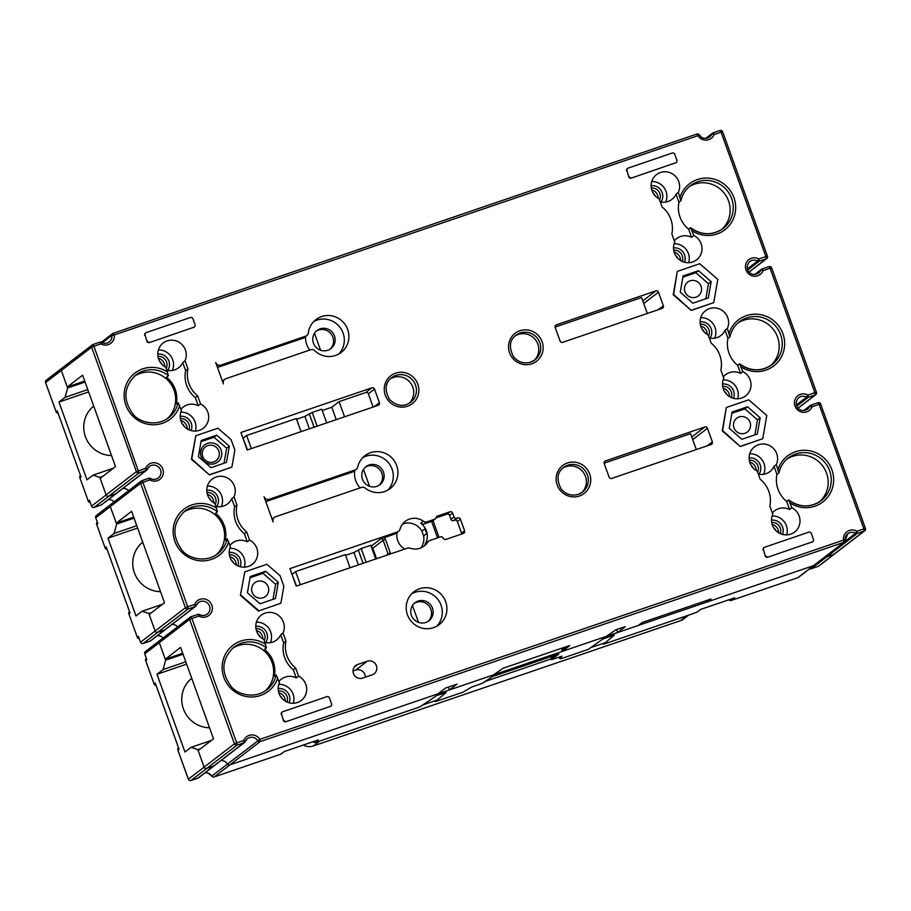 <?xml version="1.0" encoding="UTF-8"?>
<svg xmlns="http://www.w3.org/2000/svg" width="911" height="911" viewBox="0 0 911 911"><rect width="100%" height="100%" fill="white"/><g stroke="black" fill="none" stroke-linecap="round" stroke-linejoin="round"><path stroke-width="1.37" d="M222.409 381.094L224.721 379.318A4.145 4.031 -127.5 0 0 223.423 383.918L215.713 362.521A4.145 4.031 -127.5 0 0 220.94 365.106L305.72 336.17L303.033 338.232L218.253 367.167L220.94 365.106M272.104 519.145L274.416 517.368A4.145 4.031 -127.5 0 0 273.118 521.957L264.019 496.689A4.145 4.031 -127.5 0 0 269.246 499.262L266.559 501.335L352.432 472.012L355.119 469.951L269.246 499.262M247.223 450.023L240.914 432.52L371.893 387.813A2.073 2.016 -127.5 0 1 374.512 389.099L379.409 402.719A2.073 2.016 -127.5 0 1 378.202 405.315L247.223 450.023M209.815 474.631L231.895 467.092L234.856 450.102L231.109 439.683L217.9 428.204L195.819 435.743L191.777 458.95L209.439 474.927L191.401 459.246L195.819 435.743M373.134 407.035L368.374 393.814A2.073 2.016 52.5 0 0 365.755 392.527L339.074 401.637L344.529 416.805M242.497 436.893L247.519 449.92M301.063 431.643L296.337 418.513L246.619 435.492L243.26 438.066M296.599 419.242L304.934 416.395L309.398 428.796M326.707 422.886L321.765 409.176L312.211 412.444L304.934 416.395M322.243 410.497L331.786 407.24L339.074 401.637M409.244 403.266A15.544 15.111 52.5 0 0 390.432 378.771M432.099 521.24L424.424 523.859A4.145 4.031 -127.5 0 1 420.711 523.29A15.544 15.111 -127.5 0 1 425.004 544.231L427.692 542.17A4.145 4.031 52.5 0 1 429.741 540.542L440.582 536.841A2.073 2.016 52.5 0 1 443.19 538.139A2.073 2.016 -127.5 0 0 445.809 539.426L463.403 533.425A2.073 2.016 -127.5 0 0 464.61 530.828L460.408 519.156A2.073 2.016 -127.5 0 0 457.8 517.869L456.65 518.257A2.073 2.016 52.5 0 1 454.042 516.97L452.642 513.075A2.073 2.016 -127.5 0 0 450.023 511.788L437.405 516.093A2.073 2.016 -127.5 0 0 436.096 517.63A2.073 2.016 52.5 0 1 434.798 519.168L432.907 520.432M404.814 549.06A15.544 15.111 -127.5 0 1 397.048 532.502M427.692 542.17A15.544 15.111 -127.5 0 1 410.087 548.171A4.145 4.031 52.5 0 0 407.445 548.16L296.223 586.126L289.914 568.623L397.481 531.91A4.145 4.031 52.5 0 0 400.009 529.211A15.544 15.111 -127.5 0 1 423.399 521.229A4.145 4.031 52.5 0 0 427.1 521.798L434.798 519.168M420.825 547.932A15.544 15.111 52.5 0 0 423.615 535.919L426.678 533.561A15.544 15.111 52.5 0 0 424.97 528.813L426.678 533.561M402.525 524.098A15.544 15.111 52.5 0 1 421.895 531.17L424.97 528.813M436.039 517.869L446.959 514.146A2.073 2.016 52.5 0 1 449.567 515.432L450.968 519.327A2.073 2.016 52.5 0 0 453.587 520.614L454.726 520.227A2.073 2.016 52.5 0 1 457.345 521.513L461.547 533.186A2.073 2.016 52.5 0 1 461.661 534.017M581.548 492.794A15.544 15.111 52.5 0 0 562.668 468.231M533.937 360.585A15.544 15.111 52.5 0 0 515.068 336.011M398.608 531.307L395.921 533.368A4.145 4.031 -127.5 0 1 394.793 533.971L380.547 539.005L371.119 546.247M291.497 572.996L296.519 586.024M350.063 567.747L345.337 554.617L295.62 571.596L292.26 574.169M345.599 555.346L353.935 552.499L358.399 564.9M375.708 558.99L370.766 545.279L361.211 548.547L353.935 552.499M560.106 341.033L555.198 327.425A2.073 2.016 -127.5 0 1 556.416 324.828L655.84 290.882A2.073 2.016 -127.5 0 1 658.459 292.18L663.356 305.789A2.073 2.016 -127.5 0 1 662.149 308.385L562.713 342.331A2.073 2.016 -127.5 0 1 560.106 341.033M647.311 313.452L641.583 297.555L555.106 327.072M696.311 449.556L690.584 433.659L604.107 463.175M605.416 460.932L704.841 426.986A2.073 2.016 -127.5 0 1 707.46 428.284L712.356 441.892A2.073 2.016 -127.5 0 1 711.149 444.488L611.714 478.434A2.073 2.016 -127.5 0 1 609.106 477.136L604.198 463.528A2.073 2.016 -127.5 0 1 605.416 460.932L604.414 461.695M456.958 684.15L445.479 688.067L437.963 693.84L229.902 764.864L813.523 565.64A2.073 2.016 52.5 0 0 814.081 565.344A2.073 2.016 -127.5 0 1 813.523 565.64L707.187 601.943L711.024 598.994L642.187 622.498L638.349 625.436L617.704 632.485L625.253 626.666L616.041 629.683L606.225 636.402L562.246 651.422L569.762 645.637L568.236 646.001L503.225 668.196L493.409 674.914L449.43 689.923L456.935 684.093M448.349 686.917L449.43 689.923M182.712 653.255L165.267 659.2L159.311 642.676L189.625 619.4L191.914 618.455L236.712 742.886L243.692 740.506A9.326 9.064 -127.5 0 1 259.886 739.345L211.728 776.104L208.015 773.097L205.237 772.653A7.254 7.049 -127.5 0 1 211.762 776.07A2.073 2.016 52.5 0 0 214.176 776.946L229.902 764.864A2.073 2.016 -127.5 0 1 227.488 763.987A7.254 7.049 52.5 0 0 220.997 760.56A7.254 7.049 -127.5 0 1 227.488 763.987A2.073 2.016 52.5 0 0 229.902 764.864L260.204 741.588A2.073 2.016 -127.5 0 1 257.802 740.711A7.254 7.049 52.5 0 0 245.23 741.52M143.152 643.496L150.121 641.116L164.697 629.922L195 606.646L194.692 604.403L187.712 606.783L188.03 609.026A2.073 2.016 52.5 0 1 185.423 607.739L140.624 483.297L142.913 482.352L187.712 606.783L185.423 607.739L155.121 631.016L149.165 614.481L164.504 602.695L131.605 511.31L116.266 523.096L110.311 506.573A2.073 2.016 -127.5 0 1 110.96 504.273L96.384 515.478A2.073 2.016 52.5 0 0 95.735 517.767L97.841 523.609L96.691 524.485L105.084 547.818L106.234 546.942L130.034 613.046L128.884 613.923L137.288 637.256L138.438 636.379L140.533 642.209A2.073 2.016 52.5 0 0 143.152 643.496L157.728 632.302L164.697 629.922A2.073 2.016 52.5 0 0 165.267 629.626A2.073 2.016 -127.5 0 1 164.697 629.922L157.728 632.302A2.073 2.016 -127.5 0 1 155.121 631.016A2.073 2.016 52.5 0 0 157.728 632.302L188.03 609.026L195 606.646A2.073 2.016 52.5 0 0 196.195 605.508L194.692 604.403A9.326 9.064 -127.5 0 1 206.899 599.711A9.326 9.064 -127.5 0 1 211.443 612.317A9.326 9.064 -127.5 0 1 198.883 616.075L191.914 618.455L190.866 616.781A2.073 2.016 52.5 0 0 189.625 619.4L234.423 743.843L204.121 767.119A2.073 2.016 52.5 0 0 206.729 768.406L237.031 745.13A2.073 2.016 -127.5 0 1 234.423 743.843L236.712 742.886L237.031 745.13L244 742.75L243.692 740.506L245.196 741.611A2.073 2.016 -127.5 0 1 244 742.75L213.698 766.026A2.073 2.016 52.5 0 0 214.256 765.73A2.073 2.016 -127.5 0 1 213.698 766.026L206.729 768.406A2.073 2.016 -127.5 0 1 204.121 767.119L198.165 750.584L213.504 738.798L180.606 647.414L165.267 659.2M160.53 640.08A2.073 2.016 52.5 0 0 159.96 640.376L145.384 651.581A2.073 2.016 52.5 0 0 144.735 653.87L159.311 642.676A2.073 2.016 -127.5 0 1 159.96 640.376A2.073 2.016 52.5 0 0 159.311 642.676L165.62 660.179L183.054 654.223M177.656 626.791A7.254 7.049 52.5 0 0 171.997 624.456A7.254 7.049 -127.5 0 1 177.656 626.791M116.266 523.096L133.712 517.152M128.656 490.687A7.254 7.049 52.5 0 0 122.996 488.353A7.254 7.049 -127.5 0 1 128.656 490.687M45.607 382.62L56.083 411.715L57.234 410.827L81.033 476.943L79.883 477.82L88.287 501.152L89.437 500.276L91.544 506.106A2.073 2.016 52.5 0 0 94.152 507.393L101.121 505.013A2.073 2.016 52.5 0 0 101.679 504.717L116.266 493.523A2.073 2.016 -127.5 0 1 115.697 493.819L108.728 496.199L115.697 493.819A2.073 2.016 52.5 0 0 116.266 493.523L146.569 470.247A2.073 2.016 52.5 0 0 147.195 469.404L145.692 468.3L136.422 471.625L91.624 347.193L61.31 370.47A2.073 2.016 -127.5 0 1 61.959 368.169A2.073 2.016 52.5 0 0 61.31 370.47L67.619 387.972L85.053 382.016M94.152 507.393L139.03 472.923A2.073 2.016 52.5 0 1 136.422 471.625L106.12 494.912A2.073 2.016 52.5 0 0 108.728 496.199A2.073 2.016 -127.5 0 1 106.12 494.912L100.164 478.377L115.515 466.591L82.605 375.207L67.266 386.993L84.712 381.049M62.529 367.873A2.073 2.016 52.5 0 0 61.959 368.169L46.233 380.251A2.073 2.016 52.5 0 0 45.584 382.552L61.31 370.47L67.266 386.993M551.087 656.535L551.508 659.666L561.928 656.239L560.481 658.892L588.199 649.429L602.729 639.067L612.773 635.479L614.31 635.115L603.503 644.214L692.144 613.946L697.154 612.078L700.605 609.425L734.687 597.798L731.226 600.451L797.797 577.722L843.825 542.364L260.204 741.588L259.886 739.345L843.506 540.132A9.326 9.064 -127.5 0 1 856.909 531.181L865.416 528.448A2.073 2.016 -127.5 0 1 864.197 531.045L833.895 554.321L826.926 556.701A2.073 2.016 52.5 0 1 825.434 556.621A2.073 2.016 52.5 0 0 826.926 556.701L833.895 554.321A2.073 2.016 52.5 0 0 834.453 554.025L818.727 566.107A2.073 2.016 52.5 0 1 818.169 566.403L818.101 566.426M706.663 600.486L707.187 601.943M616.622 629.49L617.704 632.485M562.246 651.422L561.836 648.188M372.166 674.823A7.254 7.049 52.5 0 0 375.936 664.688A7.254 7.049 52.5 0 0 367.27 661.215L357.704 664.472A7.254 7.049 52.5 0 0 353.935 674.607A7.254 7.049 52.5 0 0 362.612 678.08L372.166 674.823M274.416 517.368A4.145 4.031 -127.5 0 1 275.543 516.765L361.416 487.453A4.145 4.031 -127.5 0 1 365.277 488.137A20.725 20.144 52.5 0 0 390.181 488.547A20.725 20.144 52.5 0 0 393.541 459.85A20.725 20.144 52.5 0 0 364.935 455.682A20.725 20.144 52.5 0 0 357.693 467.07A4.145 4.031 -127.5 0 1 355.119 469.951M224.721 379.318A4.145 4.031 -127.5 0 1 225.848 378.714L310.617 349.778A4.145 4.031 -127.5 0 1 314.773 350.724A20.725 20.144 52.5 0 0 341.181 352.443A20.725 20.144 52.5 0 0 344.54 323.747A20.725 20.144 52.5 0 0 315.935 319.579A20.725 20.144 52.5 0 0 308.351 332.902A4.145 4.031 -127.5 0 1 305.72 336.17M231.895 467.092L209.439 474.927M280.895 603.196L258.439 611.03L240.402 595.35L244.82 571.846L266.9 564.308L280.11 575.786L283.856 586.206L280.895 603.196L258.439 611.03M742.886 371.654A14.508 14.098 52.5 0 1 745.597 395.943A14.508 14.098 52.5 0 1 723.767 378.179L720.852 370.06A26.931 26.191 -127.5 0 0 711.149 343.117L708.234 335.009A14.508 14.098 52.5 0 1 705.524 310.719A14.508 14.098 52.5 0 1 727.354 328.484L729.882 336.888L727.969 338.357A26.931 26.191 -127.5 0 0 737.671 365.3L739.584 363.831L742.886 371.654L740.586 373.419A14.508 14.098 52.5 0 0 723.323 376.938M149.484 342.559L193.849 327.254L149.484 342.559A2.073 2.016 -127.5 0 1 146.876 341.272L145.156 335.146L146.876 341.272M144.769 335.43A2.073 2.016 -127.5 0 1 145.418 333.141L145.806 332.845A2.073 2.016 52.5 0 0 145.156 335.146M193.849 327.254A2.073 2.016 52.5 0 0 194.407 326.947L194.032 327.243A2.073 2.016 -127.5 0 1 193.462 327.55M631.334 178.078L675.7 162.773L631.334 178.078A2.073 2.016 -127.5 0 1 628.727 176.791L627.007 170.664L628.727 176.791M626.62 170.961A2.073 2.016 -127.5 0 1 627.269 168.66L627.656 168.364A2.073 2.016 52.5 0 0 627.007 170.664M675.7 162.773A2.073 2.016 52.5 0 0 676.258 162.477L675.871 162.773A2.073 2.016 -127.5 0 1 675.313 163.069M767.836 557.225L812.202 541.92L767.836 557.225A2.073 2.016 -127.5 0 1 765.229 555.938L763.509 549.811L765.229 555.938M763.122 550.096A2.073 2.016 -127.5 0 1 763.771 547.807L764.158 547.511A2.073 2.016 52.5 0 0 763.509 549.811M812.202 541.92A2.073 2.016 52.5 0 0 812.76 541.624L812.373 541.908A2.073 2.016 -127.5 0 1 811.815 542.216M285.986 721.706L330.351 706.401L285.986 721.706A2.073 2.016 -127.5 0 1 283.378 720.419L281.658 714.281L283.378 720.419M281.271 714.577A2.073 2.016 -127.5 0 1 281.92 712.288L282.308 711.992A2.073 2.016 52.5 0 0 281.658 714.281M330.351 706.401A2.073 2.016 52.5 0 0 330.909 706.093L330.522 706.389A2.073 2.016 -127.5 0 1 329.964 706.697M726.671 407.365L748.751 399.827L766.789 415.507L762.746 438.715L740.29 446.549L722.241 430.88L726.283 407.661L722.628 430.584L740.29 446.549M677.67 271.262L699.75 263.723L717.788 279.404L713.746 302.611L691.29 310.446L673.24 294.777L677.283 271.558L673.628 294.481L691.29 310.446M197.653 395.829A26.931 26.191 52.5 0 1 187.951 368.887L185.024 360.767A14.508 14.098 52.5 0 0 163.206 343.003A14.508 14.098 52.5 0 0 165.904 367.304L168.444 375.708L166.531 377.177A26.931 26.191 52.5 0 1 176.222 404.12L178.146 402.651L181.448 410.462A14.508 14.098 52.5 0 0 203.278 428.227A14.508 14.098 52.5 0 0 200.568 403.937L197.653 395.829L195.353 397.595A26.931 26.191 52.5 0 1 185.65 370.652L182.724 362.544A14.508 14.098 -127.5 0 1 166.986 370.287M246.653 531.933A26.931 26.191 52.5 0 1 236.951 504.99L234.025 496.871A14.508 14.098 52.5 0 0 212.206 479.106A14.508 14.098 52.5 0 0 214.905 503.407L217.444 511.811L215.531 513.28A26.931 26.191 52.5 0 1 225.222 540.223L227.146 538.754L230.449 546.566A14.508 14.098 52.5 0 0 252.279 564.33A14.508 14.098 52.5 0 0 249.568 540.041L246.653 531.933L244.353 533.698A26.931 26.191 52.5 0 1 234.651 506.755L231.724 498.647A14.508 14.098 -127.5 0 1 215.987 506.391M295.654 668.036A26.931 26.191 52.5 0 1 285.952 641.093L283.025 632.974A14.508 14.098 52.5 0 0 261.206 615.21A14.508 14.098 52.5 0 0 263.905 639.511L266.445 647.915L264.532 649.384A26.931 26.191 52.5 0 1 274.222 676.326L276.147 674.857L279.449 682.669A14.508 14.098 52.5 0 0 301.279 700.434A14.508 14.098 52.5 0 0 298.569 676.144L295.654 668.036L293.353 669.801A26.931 26.191 52.5 0 1 283.651 642.859L280.725 634.751A14.508 14.098 -127.5 0 1 264.987 642.494M693.886 235.55A14.508 14.098 52.5 0 1 696.596 259.84A14.508 14.098 52.5 0 1 674.766 242.075L671.851 233.956A26.931 26.191 -127.5 0 0 662.149 207.013L659.234 198.905A14.508 14.098 52.5 0 1 656.524 174.616A14.508 14.098 52.5 0 1 678.353 192.38L680.881 200.784L678.968 202.253A26.931 26.191 -127.5 0 0 688.67 229.196L690.584 227.727L693.886 235.55L691.586 237.315A14.508 14.098 52.5 0 0 674.322 240.834M791.887 507.757A14.508 14.098 52.5 0 1 794.597 532.047A14.508 14.098 52.5 0 1 772.767 514.282L769.852 506.163A26.931 26.191 -127.5 0 0 760.15 479.22L757.235 471.112A14.508 14.098 52.5 0 1 754.524 446.823A14.508 14.098 52.5 0 1 776.354 464.587L778.882 472.991L776.969 474.46A26.931 26.191 -127.5 0 0 786.671 501.403L788.584 499.934L791.887 507.757L789.586 509.522A14.508 14.098 52.5 0 0 772.323 513.041M445.684 601.693A20.725 20.144 52.5 0 0 413.936 591.786A20.725 20.144 52.5 0 0 407.433 614.754A20.725 20.144 52.5 0 0 439.182 624.65A20.725 20.144 52.5 0 0 445.684 601.693M819.604 501.767A26.931 26.191 52.5 0 0 822.474 465.68A26.931 26.191 52.5 0 0 786.876 459.155M786.66 534.894A14.508 14.098 52.5 0 0 772.129 515.979M763.657 474.278A14.508 14.098 52.5 0 0 749.73 453.758M776.354 464.587L774.054 466.352L776.969 474.46M758.305 474.096A14.508 14.098 52.5 0 0 774.054 466.352M770.604 365.664A26.931 26.191 52.5 0 0 773.473 329.577A26.931 26.191 52.5 0 0 737.876 323.052M737.659 398.79A14.508 14.098 52.5 0 0 723.129 379.876M714.657 338.175A14.508 14.098 52.5 0 0 700.73 317.654M727.354 328.484L725.054 330.249L727.969 338.357M709.305 337.992A14.508 14.098 52.5 0 0 725.054 330.249M721.603 229.561A26.931 26.191 52.5 0 0 724.473 193.474A26.931 26.191 52.5 0 0 688.875 186.949M665.656 202.06A14.508 14.098 52.5 0 0 651.729 181.551M678.353 192.38L676.053 194.145L678.968 202.253M660.304 201.889A14.508 14.098 52.5 0 0 676.053 194.145M688.659 262.687A14.508 14.098 52.5 0 0 674.129 243.772M265.09 691.05A26.931 26.191 52.5 0 0 263.381 650.272A26.931 26.191 52.5 0 0 232.362 648.438M293.331 703.281A14.508 14.098 52.5 0 0 278.812 684.366M279.005 681.439A14.508 14.098 -127.5 0 1 296.269 677.921L293.353 669.801M298.569 676.144L296.269 677.921M270.339 642.665A14.508 14.098 52.5 0 0 256.412 622.156M283.025 632.974L280.725 634.751M216.089 554.947A26.931 26.191 52.5 0 0 224.072 541.111A26.931 26.191 52.5 0 0 213.003 513.132A26.931 26.191 52.5 0 0 183.362 512.335M244.33 567.177A14.508 14.098 52.5 0 0 229.811 548.263M249.568 540.041L247.268 541.817L244.353 533.698M230.005 545.336A14.508 14.098 -127.5 0 1 247.268 541.817M221.339 506.562A14.508 14.098 52.5 0 0 207.412 486.053M234.025 496.871L231.724 498.647M167.089 418.844A26.931 26.191 52.5 0 0 165.381 378.065A26.931 26.191 52.5 0 0 134.361 376.232M172.338 370.458A14.508 14.098 52.5 0 0 158.412 349.949M185.024 360.767L182.724 362.544M195.33 431.074A14.508 14.098 52.5 0 0 180.811 412.159M181.004 409.233A14.508 14.098 -127.5 0 1 198.268 405.714L195.353 397.595M200.568 403.937L198.268 405.714M733.993 427.851A8.7 8.461 -127.5 0 1 748.728 419.948A8.7 8.461 -127.5 0 1 747.327 432.008A8.7 8.461 -127.5 0 1 733.993 427.851M684.992 291.748A8.7 8.461 -127.5 0 1 699.728 283.845A8.7 8.461 -127.5 0 1 698.327 295.904A8.7 8.461 -127.5 0 1 684.992 291.748M202.754 456.513A8.7 8.461 -127.5 0 1 217.501 448.622A8.7 8.461 -127.5 0 1 216.089 460.681A8.7 8.461 -127.5 0 1 202.754 456.513M268.21 586.843A8.7 8.461 -127.5 0 1 265.477 596.489A8.7 8.461 -127.5 0 1 252.142 592.321A8.7 8.461 -127.5 0 1 254.875 582.687A8.7 8.461 -127.5 0 1 268.21 586.843M164.834 366.7A8.29 8.062 52.5 0 0 158.4 358.33A8.29 8.062 -127.5 0 1 164.834 366.7M187.233 428.922A8.29 8.062 52.5 0 0 180.811 420.54A8.29 8.062 -127.5 0 1 187.233 428.922M651.103 185.719A10.363 10.078 -127.5 0 1 660.953 202.026M157.785 354.117A10.363 10.078 -127.5 0 1 167.635 370.413M658.163 198.302A8.29 8.062 52.5 0 0 651.729 189.932A8.29 8.062 -127.5 0 1 658.163 198.302M680.563 260.523A8.29 8.062 52.5 0 0 674.129 252.153A8.29 8.062 -127.5 0 1 680.563 260.523M659.598 199.919A8.29 8.062 52.5 0 0 651.285 188.019M166.269 368.317A8.29 8.062 52.5 0 0 157.967 356.417M436.745 626.256A20.725 20.144 52.5 0 0 437.929 599.484A20.725 20.144 52.5 0 0 411.772 593.733M360.107 487.897A20.725 20.144 -127.5 0 1 354.755 470.497M387.744 490.152A20.725 20.144 52.5 0 0 388.929 463.38A20.725 20.144 52.5 0 0 362.772 457.629M309.706 350.097A20.725 20.144 -127.5 0 1 305.538 336.569M338.744 354.049A20.725 20.144 52.5 0 0 339.928 327.277A20.725 20.144 52.5 0 0 313.771 321.526M673.502 247.94A10.363 10.078 -127.5 0 1 684.468 262.209M682.293 261.434A8.29 8.062 52.5 0 0 673.684 250.24M180.184 416.338A10.363 10.078 -127.5 0 1 191.151 430.607M188.964 429.833A8.29 8.062 52.5 0 0 180.367 418.639M229.185 552.442A10.363 10.078 -127.5 0 1 240.151 566.71M237.965 565.936A8.29 8.062 52.5 0 0 229.367 554.742M236.234 565.025A8.29 8.062 52.5 0 0 229.8 556.644A8.29 8.062 -127.5 0 1 236.234 565.025M206.786 490.22A10.363 10.078 -127.5 0 1 216.636 506.516M215.269 504.421A8.29 8.062 52.5 0 0 206.968 492.521M213.834 502.804A8.29 8.062 52.5 0 0 207.401 494.434A8.29 8.062 -127.5 0 1 213.834 502.804M244.82 571.846L240.402 595.35M240.777 595.054L258.815 610.734M285.234 701.128A8.29 8.062 52.5 0 0 278.8 692.747A8.29 8.062 -127.5 0 1 285.234 701.128M262.835 638.907A8.29 8.062 52.5 0 0 256.401 630.537A8.29 8.062 -127.5 0 1 262.835 638.907M278.185 688.545A10.363 10.078 -127.5 0 1 289.151 702.814M286.965 702.039A8.29 8.062 52.5 0 0 278.367 690.845M255.786 626.324A10.363 10.078 -127.5 0 1 265.636 642.619M264.27 640.524A8.29 8.062 52.5 0 0 255.968 628.624M771.503 520.147A10.363 10.078 -127.5 0 1 782.469 534.415M780.294 533.641A8.29 8.062 52.5 0 0 771.685 522.447M778.563 532.73A8.29 8.062 52.5 0 0 772.129 524.36A8.29 8.062 -127.5 0 1 778.563 532.73M749.104 457.926A10.363 10.078 -127.5 0 1 758.954 474.232M757.599 472.126A8.29 8.062 52.5 0 0 749.286 460.226M756.164 470.509A8.29 8.062 52.5 0 0 749.73 462.139A8.29 8.062 -127.5 0 1 756.164 470.509M425.004 544.231A4.145 4.031 -127.5 0 1 425.938 543.207L428.614 541.145M371.358 546.919A2.073 2.016 -127.5 0 1 372.793 548.251L376.562 558.694M356.247 469.347L353.559 471.408A4.145 4.031 -127.5 0 1 352.432 472.012M266.559 501.335A4.145 4.031 -127.5 0 1 265.761 501.517M353.035 670.986L355.757 670.052A7.254 7.049 52.5 0 1 365.334 677.158M217.456 367.349A4.145 4.031 52.5 0 0 218.253 367.167M306.836 335.567L304.149 337.628A4.145 4.031 -127.5 0 1 303.033 338.232M762.746 438.715L740.666 446.253M741.884 439.296L729.255 428.318L732.08 412.068L747.532 406.796L760.161 417.773L757.337 434.012L741.884 439.296M747.532 406.796L744.845 408.857L731.863 413.287M754.866 434.866L757.474 419.834L760.161 417.773M757.474 419.834L744.845 408.857M722.503 384.043A10.363 10.078 -127.5 0 1 733.469 398.312M731.294 397.538A8.29 8.062 52.5 0 0 722.685 386.344M729.563 396.627A8.29 8.062 52.5 0 0 723.129 388.257A8.29 8.062 -127.5 0 1 729.563 396.627M700.103 321.822A10.363 10.078 -127.5 0 1 709.954 338.129M708.599 336.022A8.29 8.062 52.5 0 0 700.286 324.122M707.164 334.405A8.29 8.062 52.5 0 0 700.73 326.036A8.29 8.062 -127.5 0 1 707.164 334.405M713.746 302.611L691.665 310.15M692.884 303.192L680.255 292.215L683.079 275.965L698.532 270.692L711.161 281.67L708.337 297.908L692.884 303.192M698.532 270.692L695.845 272.753L682.863 277.183M705.866 298.762L708.473 283.731L711.161 281.67M708.473 283.731L695.845 272.753M201.229 456.878A10.773 10.476 -127.5 0 1 212.992 443.031A10.773 10.476 -127.5 0 1 219.3 460.545A10.773 10.476 -127.5 0 1 201.229 456.878M224.015 463.232L226.634 448.201L229.31 446.139L226.486 462.389L211.033 467.662L198.404 456.696L201.229 440.446L216.681 435.173L214.005 437.234L201.024 441.664M226.634 448.201L214.005 437.234M216.681 435.173L229.31 446.139M265.682 571.277L278.31 582.243L275.486 598.493L260.034 603.765L247.405 592.799L250.229 576.549L265.682 571.277L263.006 573.338L275.634 584.304L278.31 582.243M273.015 599.336L275.634 584.304M250.024 577.768L263.006 573.338M796.761 406.135L808.228 397.321L815.197 394.941A2.073 2.016 52.5 0 0 816.415 392.345L814.878 392.698L815.197 394.941L798.047 408.117M282.308 711.992A2.073 2.016 52.5 0 1 282.865 711.685L326.844 696.676A2.073 2.016 52.5 0 1 329.463 697.974L331.558 703.804A2.073 2.016 52.5 0 1 330.909 706.093M283.754 720.123A2.073 2.016 52.5 0 0 286.373 721.41M764.158 547.511A2.073 2.016 52.5 0 1 764.716 547.215L808.695 532.195A2.073 2.016 52.5 0 1 811.314 533.493L813.409 539.323A2.073 2.016 52.5 0 1 812.76 541.624M765.604 555.642A2.073 2.016 52.5 0 0 768.224 556.928M313.441 343.14A11.399 11.08 -127.5 0 1 332.743 332.8A11.399 11.08 -127.5 0 1 322.699 350.724A11.399 11.08 -127.5 0 1 313.441 343.14M316.276 331.137A11.399 11.08 -127.5 0 1 330.101 349.141M362.441 479.243A11.399 11.08 -127.5 0 1 381.743 468.903A11.399 11.08 -127.5 0 1 371.699 486.827A11.399 11.08 -127.5 0 1 362.441 479.243M365.277 467.241A11.399 11.08 -127.5 0 1 379.101 485.244M411.442 615.346A11.399 11.08 -127.5 0 1 430.744 605.006A11.399 11.08 -127.5 0 1 420.7 622.93A11.399 11.08 -127.5 0 1 411.442 615.346M414.277 603.344A11.399 11.08 -127.5 0 1 428.102 621.348M627.656 168.364A2.073 2.016 52.5 0 1 628.214 168.068L672.193 153.048A2.073 2.016 52.5 0 1 674.812 154.346L676.907 160.177A2.073 2.016 52.5 0 1 676.258 162.477M629.102 176.495A2.073 2.016 52.5 0 0 631.722 177.782M145.806 332.845A2.073 2.016 52.5 0 1 146.364 332.538L190.342 317.529A2.073 2.016 52.5 0 1 192.961 318.827L195.056 324.658A2.073 2.016 52.5 0 1 194.407 326.947M147.252 340.976A2.073 2.016 52.5 0 0 149.871 342.263M101.531 342.422A7.254 7.049 52.5 0 0 111.882 335.419L114.285 334.929A9.326 9.064 -127.5 0 1 100.882 343.868L93.913 346.248L139.03 472.923L145.999 470.543A2.073 2.016 52.5 0 0 146.569 470.247A2.073 2.073 0 0 0 147.229 469.37L149.404 466.489A7.254 7.049 -127.5 0 1 159.414 467.947A7.254 7.049 -127.5 0 1 150.531 478.526M187.951 368.887L185.65 370.652M236.951 504.99L234.651 506.755M285.952 641.093L283.651 642.859M688.67 229.196L691.586 237.315M737.671 365.3L740.586 373.419M786.671 501.403L789.586 509.522M566.665 646.537L561.825 650.249M361.211 548.547L366.142 562.258M358.524 550.608L363.09 563.294M295.62 571.596L300.345 584.714M312.211 412.444L317.142 426.154M309.524 414.505L314.09 427.191M246.619 435.492L251.345 448.611M314.466 333.301L320.558 350.2M363.466 469.404L369.559 486.303M412.467 605.508L418.559 622.407M421.895 531.17L423.615 535.919M331.786 407.24L336.25 419.629M184.341 426.587A6.218 6.047 52.5 0 0 182.314 423.934M161.942 364.366A6.218 6.047 52.5 0 0 159.915 361.724M233.341 562.691A6.218 6.047 52.5 0 0 231.314 560.049M210.942 500.469A6.218 6.047 52.5 0 0 208.915 497.827M282.342 698.794A6.218 6.047 52.5 0 0 280.315 696.152M259.942 636.573A6.218 6.047 52.5 0 0 257.915 633.931M655.271 195.979A6.218 6.047 52.5 0 0 653.233 193.326M677.67 258.189A6.218 6.047 52.5 0 0 675.632 255.547M704.271 332.082A6.218 6.047 52.5 0 0 702.233 329.429M726.671 394.292A6.218 6.047 52.5 0 0 724.632 391.65M753.272 468.186A6.218 6.047 52.5 0 0 751.233 465.532M775.671 530.396A6.218 6.047 52.5 0 0 773.633 527.754M214.108 776.969L280.736 754.217L284.186 751.575L318.269 739.937L314.807 742.59L319.055 741.303L419.937 706.868L436.745 695.56L446.071 692.508L435.23 701.652L462.959 692.189L471.591 687.088L482.671 683.159L492.259 676.622L558.773 654.007M102.727 476.419L99.811 477.41L93.116 475.109L113.465 468.163M91.544 506.106L106.12 494.912L99.811 477.41M111.529 503.977A2.073 2.016 52.5 0 0 110.311 506.573L140.624 483.297A2.073 2.016 52.5 0 1 141.831 480.701L141.865 480.678A2.073 2.073 0 0 0 141.273 480.997L110.96 504.273M151.727 612.522L148.812 613.513L142.116 611.213L135.978 615.927L107.976 538.162L114.114 533.447L116.619 524.076L110.311 506.573L95.735 517.767M116.619 524.076L134.054 518.12M140.533 642.209L155.121 631.016L148.812 613.513M200.727 748.626L197.812 749.616L191.116 747.316L211.466 740.37M144.735 653.87L146.842 659.712L145.692 660.589L154.084 683.922L155.234 683.045L179.034 749.149L177.884 750.026L188.383 779.201L204.121 767.119L197.812 749.616M198.53 777.812A2.073 2.073 0 0 1 197.938 778.119L213.698 766.026L206.729 768.406L191.003 780.488L197.972 778.108A2.073 2.016 52.5 0 0 198.53 777.812L244.569 742.454A2.073 2.073 0 0 0 245.23 741.577L247.405 738.696M809.708 568.703A2.073 2.016 52.5 0 0 811.2 568.783L818.169 566.403L833.895 554.321A2.073 2.016 52.5 0 0 834.453 554.025L864.767 530.749A2.073 2.073 0 0 0 865.45 528.403L820.617 404.006M551.508 659.666L558.796 654.064M312.689 741.839A14.918 14.508 52.5 0 0 314.807 742.59L312.621 741.861M560.174 658.061L560.481 658.892M603.503 644.214L603.196 643.371M435.23 701.652L434.934 700.81M93.116 475.109L86.978 479.824L58.976 402.058L88.629 391.935M111.541 455.568A27.968 27.205 -127.5 0 1 85.406 436.699A27.968 27.205 -127.5 0 1 93.719 406.067M58.976 402.058L65.114 397.344L67.619 387.972M114.08 501.893A7.254 7.049 52.5 0 0 108.42 499.547M163.08 637.996A7.254 7.049 52.5 0 0 157.421 635.65M150.121 641.116A2.073 2.016 52.5 0 0 150.679 640.82L195.569 606.35A2.073 2.073 0 0 0 196.229 605.473L198.404 602.592A7.254 7.049 -127.5 0 1 208.414 604.05A7.254 7.049 -127.5 0 1 199.532 614.629M186.63 664.142L156.977 674.265L184.979 752.03L191.116 747.316M156.977 674.265L163.115 669.551L165.62 660.179M160.541 591.672A27.968 27.205 -127.5 0 1 134.407 572.803A27.968 27.205 -127.5 0 1 142.72 542.17M209.541 727.775A27.968 27.205 -127.5 0 1 183.407 708.906A27.968 27.205 -127.5 0 1 191.72 678.274M185.787 661.807L163.115 669.551M142.116 611.213L162.465 604.266M137.629 528.038L107.976 538.162M136.787 525.704L114.114 533.447M555.687 654.963L551.087 658.505M87.786 389.601L65.114 397.344M590.727 647.63L605.382 642.631M551.223 658.892L484.72 681.587M422.465 705.068L437.109 700.069M303.374 745.027A12.435 12.094 52.5 0 0 313.316 745.995L680.449 620.676A12.435 12.094 52.5 0 0 683.819 618.865L688.67 615.141M559.4 658.323L560.242 656.683M371.893 387.813L365.755 392.527M415.518 385.091A15.544 15.111 52.5 0 0 391.707 377.666C385.239 382.506 384.419 389.669 389.248 399.166C396.524 406.204 403.664 407.251 410.645 402.309A15.544 15.111 52.5 0 0 415.518 385.091M379.409 402.719L374.296 406.648M368.374 393.814L374.512 389.099M423.399 521.229L420.711 523.29M454.042 516.97L450.968 519.327M453.587 520.614L456.65 518.257M449.567 515.432L452.642 513.075M450.023 511.788L446.959 514.146M436.403 516.867L437.405 516.093M457.8 517.869L454.726 520.227M457.345 521.513L460.408 519.156M464.61 530.828L461.547 533.186M582.528 492.099L578.348 494.343C571.584 496.256 565.856 494.457 561.13 488.956C556.302 479.459 557.122 472.297 563.602 467.457A15.544 15.111 -127.5 0 1 585.044 470.577A15.544 15.111 -127.5 0 1 578.314 494.366M534.928 359.891L530.749 362.134C523.984 364.036 518.245 362.236 513.531 356.736C508.702 347.25 509.522 340.076 516.002 335.237A15.544 15.111 -127.5 0 1 537.444 338.357A15.544 15.111 -127.5 0 1 530.714 362.145M397.481 531.91L394.793 533.971M655.84 290.882L642.802 300.903M555.414 325.591L556.416 324.828M704.841 426.986L691.802 437.007M113.271 333.255L696.858 134.042L697.906 135.705L114.285 334.929L113.237 333.255A2.073 2.073 0 0 0 112.645 333.574A2.073 2.016 -127.5 0 1 113.203 333.278L696.858 134.042A2.073 2.073 0 0 1 699.272 134.896L697.906 135.705A9.326 9.064 -127.5 0 0 714.11 134.543L721.079 132.163L765.889 256.595L758.909 258.975L757.565 261.058A2.073 2.016 52.5 0 0 759.227 261.218L766.197 258.838A2.073 2.016 52.5 0 0 767.415 256.242L765.889 256.595L766.197 258.838L749.047 272.013M729.062 333.221A29.004 28.207 -127.5 0 1 767.119 316.686A29.004 28.207 -127.5 0 1 781.524 356.679A29.004 28.207 -127.5 0 1 741.178 366.905M531.796 363.796A17.616 17.127 -127.5 0 1 508.793 343.811A17.616 17.127 -127.5 0 1 536.943 334.2A17.616 17.127 -127.5 0 1 531.796 363.796M579.396 496.005A17.616 17.127 -127.5 0 1 556.393 476.02A17.616 17.127 -127.5 0 1 584.543 466.421A17.616 17.127 -127.5 0 1 579.396 496.005M809.663 568.737A2.073 2.073 0 0 0 811.166 568.806L857.228 533.425A2.073 2.016 -127.5 0 1 855.566 533.265L856.909 531.181L857.228 533.425L864.197 531.045L863.879 528.801L819.08 404.37L820.652 403.96A2.073 2.073 0 0 0 818.032 402.708L811.097 405.076M796.362 404.996L806.565 397.162A7.254 7.049 -127.5 0 0 798.799 397.651C793.549 403.095 797.706 408.8 799.186 409.141C801.486 410.998 804.299 410.998 807.636 409.153A7.254 7.049 -127.5 0 0 809.833 406.238L812.111 406.75L819.08 404.37L818.032 402.708L811.029 405.099A2.073 2.016 52.5 0 0 809.833 406.238L804.265 410.508M803.764 410.554L810.471 405.395A2.073 2.073 0 0 1 811.063 405.088L812.111 406.75A9.326 9.064 -127.5 0 1 799.892 411.442A9.326 9.064 -127.5 0 1 795.36 398.847A9.326 9.064 -127.5 0 1 807.909 395.078L806.565 397.162A2.073 2.016 52.5 0 0 808.228 397.321L807.909 395.078L814.878 392.698L770.08 268.267L771.617 267.902M747.362 268.893L757.565 261.058A7.254 7.049 -127.5 0 0 749.799 261.548C744.549 266.991 748.705 272.696 750.186 273.038C752.486 274.894 755.299 274.894 758.635 273.049A7.254 7.049 -127.5 0 0 760.833 270.134L763.111 270.647L770.08 268.267L769.032 266.604L762.063 268.984A2.073 2.016 52.5 0 0 760.833 270.134L755.265 274.405M754.763 274.45L761.471 269.292A2.073 2.073 0 0 1 762.063 268.984L763.111 270.647A9.326 9.064 -127.5 0 1 750.892 275.338A9.326 9.064 -127.5 0 1 746.36 262.744A9.326 9.064 -127.5 0 1 758.909 258.975L759.227 261.218L747.76 270.032M101.121 505.013L145.999 470.543L145.692 468.3A9.326 9.064 -127.5 0 1 157.899 463.608A9.326 9.064 -127.5 0 1 162.443 476.214A9.326 9.064 -127.5 0 1 149.882 479.972L150.463 478.48A2.073 2.016 52.5 0 0 148.869 478.298M141.865 480.678L142.913 482.352L149.882 479.972L148.835 478.298L141.865 480.678L148.835 478.298A2.073 2.073 0 0 1 150.52 478.457C153.264 479.846 155.838 479.687 158.229 477.99M179.74 405.725A29.004 28.207 -127.5 0 1 141.672 422.26A29.004 28.207 -127.5 0 1 127.278 382.267A29.004 28.207 -127.5 0 1 167.613 372.041M228.741 541.829A29.004 28.207 -127.5 0 1 190.672 558.363A29.004 28.207 -127.5 0 1 176.279 518.37A29.004 28.207 -127.5 0 1 216.613 508.144M277.741 677.932A29.004 28.207 -127.5 0 1 239.673 694.467A29.004 28.207 -127.5 0 1 225.279 654.474A29.004 28.207 -127.5 0 1 265.613 644.248M680.062 197.118A29.004 28.207 -127.5 0 1 718.119 180.583A29.004 28.207 -127.5 0 1 732.524 220.576A29.004 28.207 -127.5 0 1 692.178 230.802M778.062 469.336A29.004 28.207 -127.5 0 1 816.119 452.79A29.004 28.207 -127.5 0 1 830.513 492.783A29.004 28.207 -127.5 0 1 790.179 503.009M417.819 384.146A17.616 17.127 -127.5 0 1 398.585 406.784A17.616 17.127 -127.5 0 1 388.28 378.156A17.616 17.127 -127.5 0 1 417.819 384.146M788.892 500.173A26.931 26.191 52.5 0 0 821.175 500.64A26.931 26.191 52.5 0 0 825.537 463.323A26.931 26.191 52.5 0 0 788.357 457.926A26.931 26.191 52.5 0 0 778.962 472.672C780.408 466.626 783.528 461.706 788.357 457.926M739.891 364.07A26.931 26.191 52.5 0 0 772.175 364.537A26.931 26.191 52.5 0 0 776.536 327.22A26.931 26.191 52.5 0 0 739.356 321.822A26.931 26.191 52.5 0 0 729.962 336.569M690.891 227.966A26.931 26.191 52.5 0 0 723.175 228.433A26.931 26.191 52.5 0 0 727.536 191.116A26.931 26.191 52.5 0 0 690.356 185.719A26.931 26.191 52.5 0 0 680.961 200.466C682.407 194.419 685.527 189.499 690.356 185.719M266.445 647.915A26.931 26.191 52.5 0 0 233.854 647.209C221.692 658.926 220.69 671.874 230.836 686.051C235.96 693.613 253.509 699.91 266.672 689.923A26.931 26.191 52.5 0 0 276.147 674.857M217.444 511.811A26.931 26.191 52.5 0 0 184.853 511.105C172.691 522.823 171.689 535.77 181.836 549.948C186.96 557.509 204.508 563.807 217.672 553.82A26.931 26.191 52.5 0 0 227.146 538.754M168.444 375.708A26.931 26.191 52.5 0 0 135.853 375.002C123.691 386.719 122.689 399.667 132.835 413.845C137.96 421.406 155.508 427.703 168.672 417.716A26.931 26.191 52.5 0 0 178.146 402.651M722.617 131.799L721.079 132.163L720.032 130.501L713.097 132.869L714.11 134.543L711.833 134.031L706.264 138.301M93.913 346.248L91.624 347.193A2.073 2.016 -127.5 0 1 92.831 344.597L93.913 346.248M643.724 303.488L658.459 292.18M663.356 305.789L658.243 309.717M712.356 441.892L707.243 445.821M692.724 439.592L707.46 428.284M196.229 605.416A7.254 7.049 -127.5 0 1 198.404 602.592M199.463 614.583A2.073 2.016 52.5 0 0 197.869 614.401L198.883 616.075L199.463 614.583M207.23 614.094C204.838 615.79 202.265 615.95 199.52 614.561A2.073 2.073 0 0 0 197.835 614.401L190.9 616.781M380.547 539.005A2.073 2.016 -127.5 0 1 383.155 540.291L385.455 539.346A4.145 4.031 -127.5 0 0 384.237 537.57M372.793 548.251L383.155 540.291L388.052 553.899L386.013 555.471M390.568 553.911A4.145 4.031 -127.5 0 0 390.352 552.954L388.052 553.899A2.073 2.016 -127.5 0 1 388.177 554.731M390.352 552.954L385.455 539.346M354.208 667.159L357.704 664.472M367.27 661.215L355.757 670.052M424.424 523.859L427.1 521.798M431.598 521.411L437.531 537.889M798.116 408.196L815.766 394.645A2.073 2.073 0 0 0 816.45 392.299L771.651 267.857A2.073 2.073 0 0 0 769.032 266.604L762.097 268.973M147.229 469.313A7.254 7.049 -127.5 0 1 149.404 466.489M197.835 614.401L190.832 616.804A2.073 2.073 0 0 0 190.274 617.1L159.96 640.376M696.892 134.031A2.073 2.016 -127.5 0 1 699.227 134.919A7.254 7.049 52.5 0 0 711.833 134.031A2.073 2.016 -127.5 0 1 713.028 132.892L713.062 132.881A2.073 2.073 0 0 0 712.47 133.188L705.763 138.347M844.941 541.43L855.566 533.265A7.254 7.049 52.5 0 0 845.135 540.121M92.899 344.574L99.834 342.194L100.882 343.868L101.52 342.354A2.073 2.073 0 0 0 99.834 342.194L92.865 344.574A2.073 2.073 0 0 0 92.273 344.893L61.959 368.169M99.868 342.194A2.073 2.016 -127.5 0 1 101.463 342.377L101.52 342.354C104.264 343.743 106.838 343.584 109.229 341.887M101.337 342.263L112.645 333.574A2.073 2.016 -127.5 0 0 111.882 335.419L102.339 342.752M845.146 540.223A2.073 2.016 -127.5 0 1 843.825 542.364L843.506 540.132L845.146 540.223M699.238 134.93L699.272 134.896C701.755 136.718 701.447 140.237 709.635 136.946M92.501 407.103A27.968 27.205 -127.5 0 1 93.81 406.317L92.501 407.103M141.501 543.207A27.968 27.205 -127.5 0 1 142.811 542.421L141.501 543.207M190.501 679.31A27.968 27.205 -127.5 0 1 191.811 678.524L190.501 679.31M728.948 599.757A2.073 2.016 52.5 0 0 731.226 600.451L797.797 577.722A2.073 2.016 52.5 0 0 798.355 577.426L844.383 542.068A2.073 2.073 0 0 0 845.18 540.166L847.799 533.755M188.418 779.258L188.383 779.201A2.073 2.016 52.5 0 0 191.003 780.488L197.938 778.119M211.728 776.104A2.073 2.073 0 0 0 214.142 776.958L280.736 754.217A2.073 2.016 52.5 0 0 281.305 753.921L284.494 751.461M818.727 566.107A2.073 2.073 0 0 1 818.135 566.426L811.132 568.806M190.968 780.499A2.073 2.073 0 0 1 188.349 779.247L177.85 750.083A2.073 2.073 0 0 1 178.533 747.737A2.073 2.016 -127.5 0 0 177.884 750.026L177.907 750.095M90.257 502.553A2.073 2.016 -127.5 0 1 88.287 501.152L79.883 477.82A2.073 2.016 -127.5 0 1 80.532 475.531A2.073 2.073 0 0 0 79.849 477.876L79.906 477.888M90.269 502.576A2.073 2.073 0 0 1 88.253 501.209L88.31 501.221M105.05 547.864A2.073 2.073 0 0 0 107.065 549.242A2.073 2.016 -127.5 0 1 105.084 547.818L96.691 524.485A2.073 2.016 -127.5 0 1 97.329 522.197A2.073 2.073 0 0 0 96.646 524.542L96.714 524.554M137.31 637.324L137.254 637.313A2.073 2.073 0 0 0 139.269 638.679A2.073 2.016 -127.5 0 1 137.288 637.256L128.884 613.923A2.073 2.016 -127.5 0 1 129.533 611.634A2.073 2.073 0 0 0 128.85 613.98L128.906 613.991M156.066 685.323A2.073 2.016 -127.5 0 1 154.084 683.922L145.692 660.589A2.073 2.016 -127.5 0 1 146.329 658.3A2.073 2.073 0 0 0 145.646 660.646L145.714 660.657M156.066 685.345A2.073 2.073 0 0 1 154.05 683.967L154.107 683.99M56.083 411.715A2.073 2.016 52.5 0 0 58.065 413.116A2.073 2.073 0 0 1 56.049 411.761L56.083 411.715M56.106 411.783L45.55 382.597A2.073 2.073 0 0 1 46.233 380.251M319.715 741.087L313.316 745.995M680.449 620.676L686.837 615.768M432.6 520.99L435.356 518.871M821.175 500.64C810.562 507.803 799.824 507.643 788.96 500.162M729.984 336.58C731.408 330.522 734.528 325.603 739.356 321.822M772.175 364.537C761.562 371.699 750.823 371.54 739.96 364.058M723.175 228.433C712.561 235.596 701.823 235.437 690.959 227.955M749.115 272.093L766.766 258.542A2.073 2.073 0 0 0 767.449 256.196L722.651 131.753A2.073 2.073 0 0 0 720.032 130.501L713.062 132.881M433.032 520.648L439.056 537.365M797.763 577.745A2.073 2.073 0 0 0 798.355 577.426M280.713 754.24A2.073 2.073 0 0 0 281.305 753.921M728.891 599.768A2.073 2.073 0 0 0 731.203 600.463"/></g></svg>
